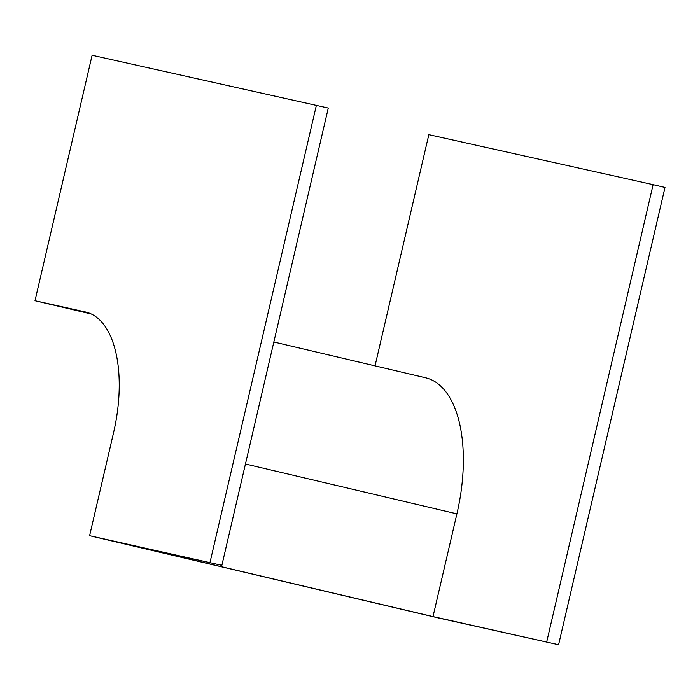 <?xml version="1.0" encoding="UTF-8"?>
<svg xmlns="http://www.w3.org/2000/svg" width="700" height="700" viewBox="0 0 700 700"><rect width="100%" height="100%" fill="white"/><g stroke="black" fill="none" stroke-linecap="round" stroke-linejoin="round"><path stroke-width="1.05" d="M546.7 641.935L653.117 184.651L665 187.451L558.582 644.735L433.002 616.595L108.168 539.997L221.865 565.337L328.283 108.054L92.12 55.265L35 300.72L91.236 313.985M653.117 184.651L428.838 134.662L375.034 365.864M35 300.72L85.382 311.955A112.009 54.819 103.3 0 1 85.706 312.025A112.009 54.819 103.3 0 1 113.505 432.976L89.6 535.701L221.865 565.337M89.6 535.701L438.2 617.907L558.582 644.735M209.982 562.538L316.4 105.254M425.276 377.72A126.009 61.67 103.3 0 1 425.635 377.799A126.009 61.67 103.3 0 1 456.907 513.861L433.002 616.595M85.382 311.955L86.021 312.104M245.446 464.004L456.907 513.861M273.84 342.002L425.635 377.799"/></g></svg>
